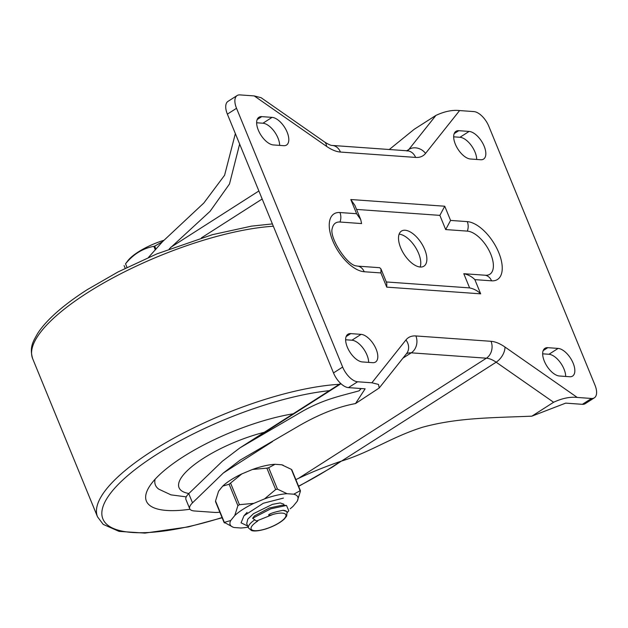 <?xml version="1.0" encoding="UTF-8"?>
<svg xmlns="http://www.w3.org/2000/svg" width="628" height="628" viewBox="0 0 628 628"><rect width="100%" height="100%" fill="white"/><g stroke="black" fill="none" stroke-linecap="round" stroke-linejoin="round"><path stroke-width="0.94" d="M190.009 509.253A105.104 31.557 -22.3 0 1 147.242 490.554A105.104 31.557 -22.3 0 1 183.031 456.886A105.104 31.557 -22.3 0 1 293.229 413.789M186.249 496.874L170.957 494.856L158.798 489.165A90.668 27.224 -22.3 0 1 155.077 479.274M256.64 122.766L262.928 123.221A16.045 7.928 -122.6 0 1 267.481 124.886A16.045 7.928 -122.6 0 1 269.027 125.961A16.045 7.928 -122.6 0 1 279.656 145.39M272.089 117.365A16.045 7.928 -122.6 0 1 285.983 129.69A16.045 7.928 -122.6 0 1 286.541 145.037A16.045 7.928 -122.6 0 1 283.699 145.68L273.368 144.942A16.045 7.928 -122.6 0 1 259.474 132.618A16.045 7.928 -122.6 0 1 258.917 117.271A16.045 7.928 -122.6 0 1 261.758 116.627L272.089 117.365L262.928 123.221M357.599 381.769L371.886 382.79L405.931 339.96A41.676 20.583 -122.6 0 1 415.877 335.949L491.025 341.31A41.676 20.583 -122.6 0 1 504.967 347.025L577.25 397.446L591.537 398.466A15.92 7.866 57.4 0 0 594.355 397.822A15.92 7.866 57.4 0 0 594.952 385.066L488.82 126.291A15.92 7.866 57.4 0 0 473.881 111.588L459.594 110.567L425.556 153.397A41.676 20.583 -122.6 0 1 415.603 157.416L340.462 152.054A41.676 20.583 -122.6 0 1 326.521 146.332L254.23 95.919L239.943 94.899A15.92 7.866 57.4 0 0 237.133 95.535A15.92 7.866 57.4 0 0 236.528 108.291L342.66 367.066A15.92 7.866 57.4 0 0 357.599 381.769L348.446 387.625A15.92 7.866 57.4 0 1 333.499 372.922L342.66 367.066M559.399 375.999A16.045 7.928 -122.6 0 1 545.496 363.675A16.045 7.928 -122.6 0 1 544.947 348.32A16.045 7.928 -122.6 0 1 547.781 347.676L558.111 348.414A16.045 7.928 -122.6 0 1 572.006 360.739A16.045 7.928 -122.6 0 1 572.563 376.094A16.045 7.928 -122.6 0 1 569.729 376.737L559.399 375.999M372.702 362.678L362.364 361.94A16.045 7.928 -122.6 0 1 348.469 349.615A16.045 7.928 -122.6 0 1 347.912 334.261A16.045 7.928 -122.6 0 1 350.754 333.617L361.084 334.355A16.045 7.928 -122.6 0 1 374.979 346.68A16.045 7.928 -122.6 0 1 375.536 362.034A16.045 7.928 -122.6 0 1 372.702 362.678M458.785 130.687L469.116 131.425A16.045 7.928 -122.6 0 1 483.01 143.749A16.045 7.928 -122.6 0 1 483.568 159.096A16.045 7.928 -122.6 0 1 480.734 159.74L470.403 159.002A16.045 7.928 -122.6 0 1 456.501 146.677A16.045 7.928 -122.6 0 1 455.952 131.331A16.045 7.928 -122.6 0 1 458.785 130.687L454.177 133.631M356.555 209.422L439.867 215.373L445.684 229.565L450.574 220.428L467.271 221.621A33.543 16.571 -122.6 0 1 498.758 252.605A33.543 16.571 -122.6 0 1 491.559 280.826L474.854 279.633L480.679 293.833L386.73 287.129L380.913 272.929L364.209 271.743A33.543 16.571 -122.6 0 1 332.73 240.76A33.543 16.571 -122.6 0 1 339.929 212.531L356.626 213.724L350.801 199.523L444.75 206.227L450.574 220.428M439.867 215.373L444.75 206.227M445.684 229.565L467.31 231.112A25.002 12.348 -122.6 0 1 490.782 254.207A25.002 12.348 -122.6 0 1 485.413 275.245L463.786 273.698L469.611 287.899L386.299 281.948M386.73 287.129L386.793 283.142L380.968 268.949L379.689 267.701L358.062 266.154A25.002 12.348 -122.6 0 1 356.476 265.919C347.017 265.511 328.734 236.929 332.33 228.16A25.002 12.348 -122.6 0 1 339.968 222.022L361.587 223.568L360.747 219.643L356.626 213.724M424.701 249.489A20.834 10.291 57.4 0 0 401.465 231.08A20.834 10.291 57.4 0 0 400.672 247.777A20.834 10.291 57.4 0 0 423.916 266.186A20.834 10.291 57.4 0 0 424.701 249.489M420.148 267.018A20.834 10.291 57.4 0 0 418.601 253.39A20.834 10.291 57.4 0 0 399.125 234.158M360.747 219.643L354.922 205.442L350.801 199.523M453.667 136.826L459.963 137.281A16.045 7.928 -122.6 0 1 471.024 145.123A16.045 7.928 -122.6 0 1 476.691 159.449M237.133 95.535L227.972 101.391A15.92 7.866 57.4 0 0 227.375 114.147L333.499 372.922M272.466 441.594L223.325 473.017L240.092 460.167L299.949 425.274C319.856 413.93 338.374 406.693 355.495 403.576L365.143 388.818L348.446 387.625M542.663 353.823L548.958 354.271A16.045 7.928 -122.6 0 1 560.019 362.121A16.045 7.928 -122.6 0 1 565.687 376.447M295.866 479.627L298.465 478.379C311.472 472.193 325.869 466.408 341.64 461.015C370.63 452.129 391.181 437.174 422.66 427.205C457.443 417.777 489.51 417.871 531.861 416.168L565.679 403.129L582.376 404.322A15.92 7.866 57.4 0 0 585.194 403.678L594.355 397.822M389.297 149.511L414.205 129.29L435.942 115.395C444.553 111.392 452.443 109.782 459.594 110.567M223.325 473.017L192.513 502.824A25.002 7.505 157.7 0 0 189.727 508.759A25.002 7.505 157.7 0 0 194.547 510.98L214.666 512.417A25.002 7.505 157.7 0 0 219.847 512.181M361.241 388.544L359.083 390.844C339.772 396.197 324.072 399.18 302.814 411.097L240.006 447.819L222.351 461.242L188.745 493.624A25.002 7.505 -22.3 0 0 185.959 499.558L189.727 508.759M254.23 95.919L261.067 97.685L324.511 141.936A12.505 6.987 124.9 0 1 326.521 146.332M355.495 403.576L379.226 387.986L378.511 384.422L371.886 382.79M577.25 397.446C570.098 396.661 562.209 398.262 553.598 402.265L531.861 416.168M169.199 248.971L210.074 211.322L229.487 184.012L239.637 144.048M235.359 133.615L224.589 175.259L203.864 202.985L162.511 241.686L148.459 257.456M345.636 339.764L351.923 340.211A16.045 7.928 -122.6 0 1 362.992 348.061A16.045 7.928 -122.6 0 1 368.652 362.387M380.968 268.949L380.913 272.929M469.611 287.899C474.022 288.864 477.712 290.843 480.679 293.833M463.786 273.698C468.205 274.664 471.895 276.642 474.854 279.633M163.657 240.367A34.964 10.495 157.7 0 0 127.861 260.706L125.545 263.815C133.332 254.199 142.776 248.374 153.868 246.341L154.716 246.121L155.972 249.183M162.471 241.725L154.716 246.121M283.024 510.297L286.776 511.514L287.035 512.15A20.834 6.256 157.7 0 0 283.024 510.297C265.338 513.751 266.523 516.836 273.062 514.395L256.499 521.036L252.613 518.273L270.707 508.837L286.494 505.446L288.801 510.815L287.192 512.605M254.795 519.827A20.834 6.256 157.7 0 0 248.484 527.96L246.71 523.65L247.785 519.183L253.484 513.68L272.387 504.378L280.182 502.934L283.762 504.158L284.249 505.336M247.683 526.021L241.066 522.818L243.994 515.745L263.32 503.248L283.401 498.09M273.062 514.395A18.754 5.628 157.7 0 1 284.044 518.956A18.754 5.628 157.7 0 1 257.386 530.644A18.754 5.628 157.7 0 1 257.7 521.122L256.499 521.036M282.066 505.226L269.286 508.013L254.411 515.949L252.613 518.273M290.175 508.766A36.55 10.974 157.7 0 0 293.237 506.152L297.225 501.238A36.55 10.974 157.7 0 0 297.397 500.893A36.55 10.974 157.7 0 0 293.747 494.189L287.106 493.718A36.55 10.974 157.7 0 0 264.506 498.899L253.869 503.342A36.55 10.974 157.7 0 0 234.746 515.572L230.759 520.486A36.55 10.974 157.7 0 0 233.2 527.222A36.55 10.974 157.7 0 0 234.228 527.528L240.877 528.007A36.55 10.974 157.7 0 0 248.131 527.112M222.681 486.15A36.55 10.974 -22.3 0 1 241.804 473.92L229.118 484.243L222.681 486.15L218.685 491.065A36.55 10.974 157.7 0 0 218.513 491.41A36.55 10.974 157.7 0 0 218.481 491.481M282.914 465.16A36.55 10.974 157.7 0 0 282.71 465.081A36.55 10.974 157.7 0 0 281.682 464.767L275.033 464.296A36.55 10.974 157.7 0 0 252.44 469.477L241.804 473.92M215.804 501.544L215.53 500.979L218.513 491.41M287.106 493.718L277.466 489.141L275.661 489.557L266.876 468.143L268.682 467.727L275.033 464.296M266.876 468.143L252.44 469.477M297.225 501.238L300.38 491.324L291.596 469.909M291.321 469.344L281.682 464.767M253.869 503.342L239.425 504.676L237.902 505.658L234.746 515.572M275.661 489.557L264.506 498.899M300.38 491.324L300.106 490.758L293.747 494.189M230.759 520.486L224.314 522.394L232.996 527.143M215.53 500.979L224.589 522.959M272.387 223.913L251.553 226.127L212.39 234.684L156.914 253.869L118.111 271.9L87.308 289.618C73.398 298.52 61.834 307.32 52.619 316.017C46.339 321.96 41.393 327.69 37.782 333.217C33.08 341.546 29.265 347.041 32.664 358.682A156.278 46.919 -22.3 0 1 87.151 292.954A156.278 46.919 -22.3 0 1 273.337 226.229M339.316 384.312A156.278 46.919 157.7 0 0 152.015 451.1A156.278 46.919 157.7 0 0 97.528 516.836L103.196 524.38L119.053 531.382L144.903 533.101L188.455 526.876L222.131 517.755M329.37 390.671A152.109 45.671 157.7 0 0 155.925 454.955A152.109 45.671 157.7 0 0 106.485 524.074A152.109 45.671 157.7 0 0 222.053 517.558M298.551 486.182A152.109 45.671 157.7 0 0 331.325 467.468A152.109 45.671 157.7 0 0 340.392 461.447M188.887 493.49A69.802 20.96 -22.3 0 1 203.378 458.338A69.802 20.96 -22.3 0 1 264.278 432.3M459.963 137.281L469.116 131.425M267.481 124.886L269.027 125.961M201.392 237.879L262.174 199.005M298.465 478.379L486.394 358.196A12.505 10.205 -85.9 0 0 491.025 341.31M406.371 353.831A29.171 14.413 -122.6 0 1 411.246 352.834L402.94 358.148M415.877 335.949A12.505 10.205 -85.9 0 1 411.246 352.834L486.394 358.196A29.171 14.413 -122.6 0 1 496.151 362.199A12.505 6.987 -55.1 0 0 504.967 347.025M435.942 115.395L408.883 149.425A12.505 10.715 38.5 0 1 425.556 153.397M406.795 150.759L408.883 149.425A29.171 14.413 -122.6 0 1 407.462 150.806M407.077 151.065L407.337 150.798A12.505 10.205 94.1 0 1 415.603 157.416M407.337 150.798L332.188 145.437A12.505 10.205 94.1 0 1 340.462 152.054M227.375 114.147L236.528 108.291M379.249 387.947L406.559 353.595A12.505 10.715 -141.5 0 0 405.931 339.96M341.64 461.015L496.151 362.199L553.598 402.265M582.376 404.322L591.537 398.466M192.513 502.824L188.745 493.624M170.596 247.432L258.877 190.975M250.274 441.72L340.973 383.716M543.173 350.628L547.781 347.676M548.958 354.271L558.111 348.414M359.083 390.844L360.959 388.52M257.142 119.571L261.758 116.627M351.923 340.211L361.084 334.355M346.138 336.569L350.754 333.617M339.929 212.531A10.833 8.839 94.1 0 1 339.968 222.022M364.209 271.743A10.833 8.839 -85.9 0 0 358.062 266.154M491.559 280.826A10.833 8.839 -85.9 0 0 485.413 275.245M467.271 221.621A10.833 8.839 94.1 0 1 467.31 231.112M154.37 246.215A41.55 12.474 -22.3 0 1 154.904 245.995M153.868 246.341L155.328 249.905M125.208 268.289L124.101 265.589L125.208 268.289M127.005 267.395L125.545 263.815M237.902 505.658L229.118 484.243M239.425 504.676L230.649 483.262M277.466 489.141L268.682 467.727M32.664 358.682L97.528 516.836M298.63 486.378L332.063 467.303L341.404 461.093M324.511 141.936C328.413 144.393 330.972 145.563 332.188 145.437M240.006 447.819L340.674 383.441M248.484 527.96L251.428 530.472C252.597 530.998 256.483 531.775 266.186 528.847C274.012 526.209 280.088 522.904 284.429 518.932L286.706 515.996L287.035 512.15M281.901 505.218L286.501 505.454M244.002 515.753L247.087 512.377M282.71 465.081L283.275 465.285M300.412 490.711L291.816 469.768M224.094 522.535L215.498 501.591M233.2 527.222L232.643 527.018"/></g></svg>
